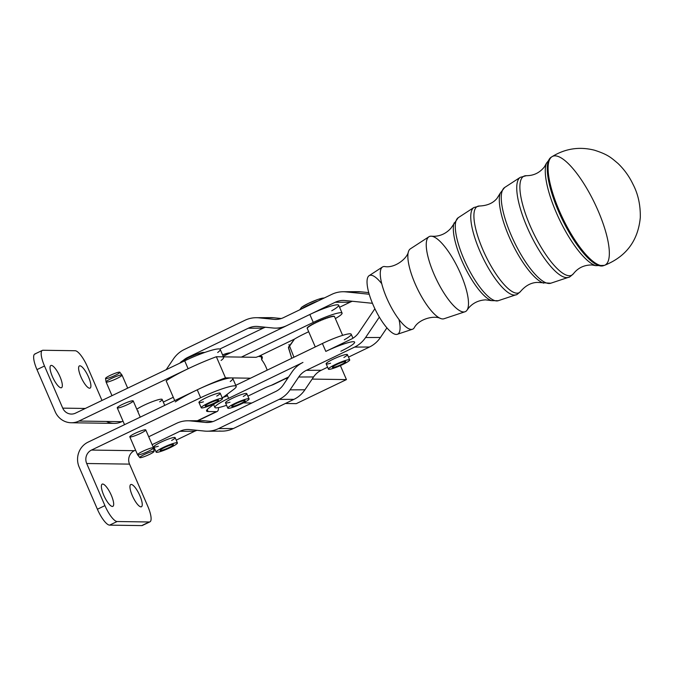 <?xml version="1.0" encoding="UTF-8"?>
<svg xmlns="http://www.w3.org/2000/svg" width="674" height="674" viewBox="0 0 674 674"><rect width="100%" height="100%" fill="white"/><g stroke="black" fill="none" stroke-linecap="round" stroke-linejoin="round"><path stroke-width="1.01" d="M221.923 398.317A11.593 1.525 -23.4 0 1 222.521 398.528A11.593 1.525 -23.4 0 1 212.487 404.535A11.593 1.525 -23.4 0 1 201.24 407.736A11.593 1.525 -23.4 0 1 209.774 402.395A11.593 1.525 -23.4 0 1 221.923 398.317A11.593 1.525 156.6 0 0 203.775 405.487A11.593 1.525 156.6 0 0 209.943 405.588A11.593 1.525 156.6 0 0 221.923 398.317M222.521 398.528L220.238 393.254A11.593 1.525 156.6 0 0 219.64 393.043A11.593 1.525 156.6 0 0 207.491 397.121A11.593 1.525 156.6 0 0 198.956 402.462L201.24 407.736M214.105 403.17A7.245 0.952 156.6 0 0 218.528 400.255A7.245 0.952 156.6 0 0 211.501 402.252A7.245 0.952 156.6 0 0 205.233 406.009A7.245 0.952 156.6 0 0 214.105 403.17A7.245 0.952 -23.4 0 1 205.334 405.714A7.245 0.952 -23.4 0 1 216.202 400.508A7.245 0.952 -23.4 0 1 214.105 403.17M203.304 352.485A12.755 1.677 156.6 0 0 190.076 356.908A12.755 1.677 156.6 0 0 180.539 362.806M349.696 359.899L347.413 354.625A11.593 1.525 156.6 0 0 346.765 354.423A11.593 1.525 156.6 0 0 337.143 357.414A11.593 1.525 156.6 0 0 327.075 362.654A11.593 1.525 156.6 0 0 326.14 363.834L328.423 369.108A11.593 1.525 -23.4 0 1 329.35 367.928A11.593 1.525 -23.4 0 1 341.01 362.039A11.593 1.525 -23.4 0 1 349.696 359.899A11.593 1.525 -23.4 0 1 339.662 365.906A11.593 1.525 -23.4 0 1 328.423 369.108M341.811 362.393A7.245 0.952 156.6 0 0 332.408 367.381A7.245 0.952 156.6 0 0 339.435 365.384A7.245 0.952 156.6 0 0 345.711 361.626A7.245 0.952 156.6 0 0 341.811 362.393A7.245 0.952 -23.4 0 1 342.931 363.707A7.245 0.952 -23.4 0 1 332.434 367.414A7.245 0.952 -23.4 0 1 341.811 362.393M324.042 298.093A12.755 1.677 156.6 0 0 313.831 300.992A12.755 1.677 156.6 0 0 301.91 307.108M301.413 308.995A14.491 1.912 -23.4 0 1 318.28 300.874A14.491 1.912 156.6 0 0 301.413 308.995M329.35 367.928A11.593 1.525 156.6 0 0 340.1 365.721A11.593 1.525 156.6 0 0 347.725 359.865A11.593 1.525 156.6 0 0 329.35 367.928M227.829 407.854A11.593 1.525 -23.4 0 1 238.647 401.771A11.593 1.525 -23.4 0 1 249.077 398.915A11.593 1.525 -23.4 0 1 239.043 404.914A11.593 1.525 -23.4 0 1 227.804 408.115A11.593 1.525 -23.4 0 1 227.829 407.854A11.593 1.525 156.6 0 0 242.867 403.153A11.593 1.525 156.6 0 0 244.62 399.539A11.593 1.525 156.6 0 0 227.829 407.854M249.077 398.915L246.794 393.641A11.593 1.525 156.6 0 0 236.363 396.497A11.593 1.525 156.6 0 0 225.554 402.58A11.593 1.525 156.6 0 0 225.52 402.85L227.804 408.115M239.076 402.209A7.245 0.952 156.6 0 0 231.789 406.397A7.245 0.952 156.6 0 0 238.815 404.392A7.245 0.952 156.6 0 0 245.092 400.634A7.245 0.952 156.6 0 0 239.076 402.209A7.245 0.952 -23.4 0 1 243.862 401.822A7.245 0.952 -23.4 0 1 232.378 406.515A7.245 0.952 -23.4 0 1 239.076 402.209M230.255 352.915A12.755 1.677 156.6 0 0 222.563 354.844M223.153 356.201A14.491 1.912 -23.4 0 1 224.425 355.729A14.491 1.912 156.6 0 0 223.153 356.201M223.204 356.319L287.023 325.508L223.204 356.319M310.301 325.466A14.634 1.929 156.6 0 0 309.627 325.887A14.634 1.929 -23.4 0 1 310.301 325.466M308.919 326.376A14.634 1.929 156.6 0 0 308.473 326.713A14.634 1.929 -23.4 0 1 308.919 326.376M333.613 316.249A14.634 1.929 156.6 0 0 333.36 316.241A14.634 1.929 -23.4 0 1 333.613 316.249L333.857 316.165A14.853 1.955 -23.4 0 1 334.093 316.199A14.853 1.955 156.6 0 0 333.857 316.165L333.975 316.426A14.853 1.955 156.6 0 0 333.436 316.426L333.327 316.165A14.853 1.955 156.6 0 0 332.939 316.199A14.853 1.955 -23.4 0 1 333.327 316.165L333.436 316.426A14.853 1.955 -23.4 0 1 333.975 316.426L333.613 316.249M332.678 316.3A14.634 1.929 156.6 0 0 332.172 316.376A14.634 1.929 -23.4 0 1 332.678 316.3L333.049 316.468A14.853 1.955 156.6 0 0 332.265 316.586L332.147 316.325A14.853 1.955 156.6 0 0 331.625 316.435A14.853 1.955 -23.4 0 1 332.147 316.325L332.265 316.586A14.853 1.955 -23.4 0 1 333.049 316.468L332.678 316.3M331.355 316.544A14.634 1.929 156.6 0 0 330.631 316.721A14.634 1.929 -23.4 0 1 331.355 316.544L331.743 316.696A14.853 1.955 156.6 0 0 330.723 316.949L330.614 316.679A14.853 1.955 156.6 0 0 329.965 316.856A14.853 1.955 -23.4 0 1 330.614 316.679L330.723 316.949A14.853 1.955 -23.4 0 1 331.743 316.696L331.355 316.544M329.696 316.974A14.634 1.929 156.6 0 0 328.786 317.252A14.634 1.929 -23.4 0 1 329.696 316.974L330.083 317.125A14.853 1.955 156.6 0 0 328.87 317.479L328.76 317.218A14.853 1.955 156.6 0 0 328.011 317.454A14.853 1.955 -23.4 0 1 328.76 317.218L328.87 317.479A14.853 1.955 -23.4 0 1 330.083 317.125L329.696 316.974M327.758 317.58A14.634 1.929 156.6 0 0 326.721 317.926A14.634 1.929 -23.4 0 1 327.758 317.58L328.128 317.724A14.853 1.955 156.6 0 0 326.764 318.179L326.646 317.917A14.853 1.955 156.6 0 0 325.828 318.212A14.853 1.955 -23.4 0 1 326.646 317.917L326.764 318.179A14.853 1.955 -23.4 0 1 328.128 317.724L327.758 317.58M325.584 318.33A14.634 1.929 156.6 0 0 324.472 318.743A14.634 1.929 -23.4 0 1 325.584 318.33L325.938 318.473A14.853 1.955 156.6 0 0 324.464 319.021L324.354 318.76A14.853 1.955 156.6 0 0 323.478 319.097A14.853 1.955 -23.4 0 1 324.354 318.76L324.464 319.021A14.853 1.955 -23.4 0 1 325.938 318.473L325.584 318.33M323.267 319.215A14.634 1.929 156.6 0 0 322.105 319.678A14.634 1.929 -23.4 0 1 323.267 319.215L323.596 319.358A14.853 1.955 156.6 0 0 322.054 319.982L321.936 319.72A14.853 1.955 156.6 0 0 321.043 320.091A14.853 1.955 -23.4 0 1 321.936 319.72L322.054 319.982A14.853 1.955 -23.4 0 1 323.596 319.358L323.267 319.215M320.858 320.201A14.634 1.929 156.6 0 0 319.687 320.698A14.634 1.929 -23.4 0 1 320.858 320.201L321.161 320.352A14.853 1.955 156.6 0 0 319.602 321.018L319.493 320.757A14.853 1.955 156.6 0 0 318.6 321.153A14.853 1.955 -23.4 0 1 319.493 320.757L319.602 321.018A14.853 1.955 -23.4 0 1 321.161 320.352L320.858 320.201M318.457 321.245A14.634 1.929 156.6 0 0 317.311 321.776A14.634 1.929 -23.4 0 1 318.457 321.245L318.718 321.414A14.853 1.955 156.6 0 0 317.201 322.113L317.083 321.843A14.853 1.955 156.6 0 0 316.232 322.248A14.853 1.955 -23.4 0 1 317.083 321.843L317.201 322.113A14.853 1.955 -23.4 0 1 318.718 321.414L318.457 321.245M316.131 322.332A14.634 1.929 156.6 0 0 315.053 322.863A14.634 1.929 -23.4 0 1 316.131 322.332L316.35 322.517A14.853 1.955 156.6 0 0 314.918 323.217L314.8 322.956A14.853 1.955 156.6 0 0 314.008 323.352A14.853 1.955 -23.4 0 1 314.8 322.956L314.918 323.217A14.853 1.955 -23.4 0 1 316.35 322.517L316.131 322.332M313.949 323.419A14.634 1.929 156.6 0 0 312.972 323.933A14.634 1.929 -23.4 0 1 313.949 323.419L314.126 323.613A14.853 1.955 156.6 0 0 312.82 324.304L312.711 324.034A14.853 1.955 156.6 0 0 312.003 324.421A14.853 1.955 -23.4 0 1 312.711 324.034L312.82 324.304A14.853 1.955 -23.4 0 1 314.126 323.613L313.949 323.419M311.995 324.464A14.634 1.929 156.6 0 0 311.144 324.952A14.634 1.929 -23.4 0 1 311.995 324.464L312.121 324.683A14.853 1.955 156.6 0 0 310.992 325.331L310.874 325.07A14.853 1.955 156.6 0 0 310.284 325.424A14.853 1.955 -23.4 0 1 310.874 325.07L310.992 325.331A14.853 1.955 -23.4 0 1 312.121 324.683L311.995 324.464M261.344 356.015L261.664 359.756L262.354 357.068L258.648 356.386C262.11 355.569 263.121 356.698 261.664 359.756L261.344 356.015M293.948 357.228L288.952 344.557M294.471 339.089L288.455 347.792L291.749 358.29L288.464 347.186L294.471 339.089L258.648 356.386A8.695 1.146 156.6 0 0 256.086 357.313L241.393 357.102L313.275 322.399A23.186 3.058 -23.4 0 1 342.08 313.115A23.186 3.058 -23.4 0 1 335.366 318.575A23.186 3.058 156.6 0 0 338.896 312.896A23.186 3.058 156.6 0 0 313.275 322.399L309.846 314.497L313.275 322.399L241.393 357.102L216.354 356.74L256.086 357.313A8.695 1.146 -23.4 0 1 258.648 356.386L294.471 339.089A27.533 3.631 -23.4 0 1 304.656 333.664A27.533 3.631 156.6 0 0 294.471 339.089M274.234 383.919L271.201 385.385L273.189 384.643M267.174 370.152A11.593 3.446 64.2 0 0 261.664 359.756A11.593 3.446 -115.8 0 1 267.174 370.152M288.632 376.968L271.201 385.385A8.695 1.146 156.6 0 0 264.25 388.232A8.695 1.146 -23.4 0 1 271.201 385.385L288.632 376.968M302.07 362.873L228.629 398.326A23.186 3.058 156.6 0 0 214.88 407.088A23.186 3.058 156.6 0 0 226.574 405.276A23.186 3.058 -23.4 0 1 214.88 407.45A23.186 3.058 -23.4 0 1 228.629 398.326L226.961 394.475L228.629 398.326L302.07 362.873M247.88 396.135L264.25 388.232L247.88 396.135M229.986 402.218A11.593 1.525 -23.4 0 1 227.955 400.659A11.593 1.525 -23.4 0 1 243.541 393.919A11.593 1.525 -23.4 0 1 243.28 396.455M352.949 338.222L351.205 334.203A23.186 3.058 156.6 0 0 322.399 343.496L325.82 351.407L322.399 343.496L235.748 385.326L250.517 378.198L231.275 377.92A28.982 3.817 -23.4 0 1 230.238 381.535M340.884 351.238A23.186 3.058 156.6 0 0 353.311 341.693A23.186 3.058 156.6 0 0 325.921 351.356A23.186 3.058 156.6 0 0 325.82 351.407A23.186 3.058 -23.4 0 1 325.921 351.356A23.186 3.058 -23.4 0 1 354.634 342.114M342.08 313.115L338.66 305.204A23.186 3.058 156.6 0 0 309.947 314.446A23.186 3.058 156.6 0 0 309.846 314.497L287.023 325.508L309.846 314.497A23.186 3.058 -23.4 0 1 309.947 314.446A23.186 3.058 -23.4 0 1 335.568 304.968A23.186 3.058 -23.4 0 1 331.751 310.773M308.684 331.718L304.656 333.664L308.684 331.718M227.517 395.764A23.186 3.058 -23.4 0 1 223.102 397.382M243.407 402.884L251.806 403.001L243.407 402.884M285.346 403.49L296.248 403.65L346.444 379.588L312.138 379.091L346.444 379.588L340.387 365.586L346.444 379.588L296.248 403.65L285.346 403.49M287.444 378.729L285.49 378.704L287.444 378.729M339.553 307.268L350.092 302.196L335.222 302.264L286.989 325.508A28.982 27.449 89.7 0 1 275.717 328.128A28.982 27.449 89.7 0 1 272.97 327.994L258.091 326.494A20.287 19.217 -90.3 0 0 256.171 326.401A20.287 19.217 -90.3 0 0 248.285 328.23L263.155 328.154A20.287 19.217 89.7 0 1 265.446 327.235A20.287 19.217 -90.3 0 0 263.155 328.154L248.285 328.23L187.743 357.405A20.287 19.217 -90.3 0 0 183.37 360.32A20.287 19.217 89.7 0 1 187.743 357.405L188.981 357.397L187.743 357.405L248.285 328.23A20.287 19.217 89.7 0 1 258.091 326.494L272.97 327.994A28.982 27.449 -90.3 0 0 286.989 325.508L335.222 302.264L350.092 302.196A20.287 19.217 89.7 0 1 352.384 301.27A20.287 19.217 -90.3 0 0 350.092 302.196L339.553 307.268M325.921 351.356L351.196 339.174A20.287 19.217 -90.3 0 0 358.863 332.493L373.901 310.2A28.982 27.449 89.7 0 1 374.904 308.802A28.982 27.449 -90.3 0 0 373.901 310.2L358.863 332.493A20.287 19.217 89.7 0 1 351.196 339.174L325.921 351.356M155.172 449.87A46.371 6.108 -23.4 0 1 153.874 450.224A46.371 6.108 156.6 0 0 155.172 449.87M176.226 440.147L194.719 431.234L179.848 431.309L152.139 444.663L179.848 431.309L194.719 431.234A20.287 19.217 89.7 0 1 197.01 430.315A20.287 19.217 -90.3 0 0 194.719 431.234L176.226 440.147M158.331 446.222A11.593 1.525 -23.4 0 1 158.019 443.677A11.593 1.525 -23.4 0 1 174.49 437.434A11.593 1.525 -23.4 0 1 171.626 440.467M209.159 422.396L205.317 422.421A20.287 19.217 -90.3 0 0 207.238 422.514A20.287 19.217 -90.3 0 0 215.124 420.677L275.666 391.501A20.287 19.217 -90.3 0 0 283.333 384.82L292.002 371.972A28.982 27.449 89.7 0 1 302.955 362.427A28.982 27.449 -90.3 0 0 292.002 371.972L283.333 384.82A20.287 19.217 89.7 0 1 275.666 391.501L215.124 420.677A20.287 19.217 89.7 0 1 205.317 422.421L209.159 422.396M199.816 420.871A28.982 27.449 89.7 0 1 205.309 420.837L212.841 421.604L205.309 420.837L190.439 420.913L205.317 422.421L190.439 420.913L205.309 420.837A28.982 27.449 -90.3 0 0 202.562 420.711L187.692 420.778A28.982 27.449 89.7 0 1 190.439 420.913A28.982 27.449 -90.3 0 0 176.428 423.398A28.982 27.449 89.7 0 1 187.692 420.778M313.587 376.943A20.287 19.217 89.7 0 1 321.254 370.262L306.384 370.329A20.287 19.217 -90.3 0 0 298.717 377.019L313.587 376.943L298.717 377.019L290.047 389.867A28.982 27.449 89.7 0 1 279.095 399.412L218.553 428.588A28.982 27.449 89.7 0 1 207.28 431.208A28.982 27.449 89.7 0 1 204.534 431.074L189.655 429.565A20.287 19.217 -90.3 0 0 187.734 429.473A20.287 19.217 -90.3 0 0 179.848 431.309A20.287 19.217 89.7 0 1 189.655 429.565L204.534 431.074A28.982 27.449 -90.3 0 0 218.553 428.588L233.423 428.512L218.553 428.588L279.095 399.412L293.965 399.345L279.095 399.412A28.982 27.449 -90.3 0 0 290.047 389.867L304.918 389.791L290.047 389.867L298.717 377.019A20.287 19.217 89.7 0 1 306.384 370.329L321.254 370.262L327.598 367.204L321.254 370.262A20.287 19.217 -90.3 0 0 313.587 376.943L304.918 389.791L313.587 376.943M348.5 357.127L369.487 347.017L354.617 347.085L306.384 370.329L354.617 347.085L369.487 347.017A28.982 27.449 -90.3 0 0 380.439 337.463L365.578 337.539A28.982 27.449 89.7 0 1 354.617 347.085A28.982 27.449 -90.3 0 0 365.578 337.539L380.439 337.463L386.927 327.859L380.439 337.463A28.982 27.449 89.7 0 1 369.487 347.017L348.5 357.127M330.597 363.202A11.593 1.525 -23.4 0 1 330.285 360.666A11.593 1.525 -23.4 0 1 346.765 354.423A11.593 1.525 -23.4 0 1 343.9 357.447M207.28 431.208L222.15 431.133A28.982 27.449 -90.3 0 0 233.423 428.512L293.965 399.345A28.982 27.449 -90.3 0 0 304.918 389.791A28.982 27.449 89.7 0 1 293.965 399.345L233.423 428.512A28.982 27.449 89.7 0 1 219.404 430.998M379.344 317.117L365.578 337.539L379.344 317.117M219.766 349.065L263.155 328.154L219.766 349.065M345.029 300.528A20.287 19.217 -90.3 0 0 343.108 300.436A20.287 19.217 -90.3 0 0 335.222 302.264A20.287 19.217 89.7 0 1 345.029 300.528L370.843 303.14L345.029 300.528M355.19 291.825A28.982 27.449 89.7 0 1 360.683 291.8L368.745 292.617L360.683 291.8L345.813 291.876A28.982 27.449 -90.3 0 0 331.802 294.353L283.56 317.606A20.287 19.217 89.7 0 1 273.754 319.341L258.875 317.833L273.745 317.766L258.875 317.833A28.982 27.449 -90.3 0 0 244.864 320.319L184.322 349.494A28.982 27.449 -90.3 0 0 173.37 359.04L166.183 369.689L173.37 359.04A28.982 27.449 89.7 0 1 184.322 349.494L244.864 320.319A28.982 27.449 89.7 0 1 256.128 317.707A28.982 27.449 89.7 0 1 258.875 317.833L273.754 319.341A20.287 19.217 -90.3 0 0 275.674 319.434A20.287 19.217 -90.3 0 0 283.56 317.606L331.802 294.353A28.982 27.449 89.7 0 1 343.066 291.741A28.982 27.449 89.7 0 1 345.813 291.876L360.683 291.8A28.982 27.449 -90.3 0 0 357.936 291.665L343.066 291.741M268.252 317.791A28.982 27.449 89.7 0 1 273.745 317.766L281.277 318.524L273.745 317.766A28.982 27.449 -90.3 0 0 270.999 317.631L256.128 317.707M345.813 291.876L369.209 294.235L345.813 291.876M372.427 303.249A28.982 27.449 89.7 0 1 370.843 303.14A28.982 27.449 -90.3 0 0 372.427 303.249M221.106 360.438A28.982 3.817 156.6 0 0 222.15 356.824A28.982 3.817 -23.4 0 1 223.642 357.346L220.221 349.435A28.982 3.817 156.6 0 0 184.693 360.817L188.122 368.729L184.693 360.817L75.513 413.154A10.144 9.647 90.8 0 1 62.733 408.132L44.501 366.007L36.969 369.613L44.501 366.007A17.389 4.844 -115.6 0 1 42.344 350.404L34.812 354.01A17.389 4.844 64.4 0 0 36.969 369.613L55.201 411.738A18.838 17.92 -89.2 0 0 78.934 421.056L188.122 368.729A46.371 6.108 -23.4 0 1 216.354 356.74A46.371 6.108 156.6 0 0 188.122 368.729A46.371 6.108 156.6 0 0 166.149 380.802L174.726 400.609L166.149 380.802A46.371 6.108 -23.4 0 1 188.122 368.729L78.934 421.056L121.792 421.68L122.997 421.098L121.792 421.68A18.838 17.92 90.8 0 1 106.458 421.461M142.93 525.029A17.389 4.844 -115.6 0 1 141.734 525.602L109.592 525.13A17.389 4.844 -115.6 0 1 97.393 509.241L79.161 467.107A18.838 17.92 90.8 0 1 88.058 442.152L197.246 389.816L200.667 397.727A28.982 3.817 -23.4 0 1 236.195 386.345L232.774 378.434A28.982 3.817 156.6 0 0 231.275 377.92A28.982 3.817 156.6 0 0 197.246 389.816L88.058 442.152A18.838 17.92 -89.2 0 0 79.161 467.107L97.393 509.241L104.925 505.626L86.693 463.501A10.144 9.647 90.8 0 1 91.487 450.064L200.667 397.727L197.246 389.816A46.371 6.108 156.6 0 0 175.282 401.898A46.371 6.108 -23.4 0 1 197.246 389.816A28.982 3.817 -23.4 0 1 231.275 377.92L225.478 377.836A46.371 6.108 156.6 0 0 197.246 389.816A46.371 6.108 -23.4 0 1 225.478 377.836L216.354 356.74L225.478 377.836L250.517 378.198L322.399 343.496A23.186 3.058 -23.4 0 1 348.096 333.975A23.186 3.058 -23.4 0 1 344.304 339.772M163.302 402.066L173.285 397.281L163.302 402.066M164.742 405.394L162.164 399.438A14.853 1.955 156.6 0 0 153.537 401.232A14.853 1.955 156.6 0 0 139.088 407.795A14.853 1.955 156.6 0 0 136.805 409.219A14.853 1.955 -23.4 0 1 139.088 407.795A14.853 1.955 -23.4 0 1 157.43 399.952A14.853 1.955 -23.4 0 1 159.704 401.822M138.322 411.073A14.853 1.955 -23.4 0 1 137.673 411.233M140.234 417.147L133.216 400.929A8.695 1.146 156.6 0 0 122.558 404.341A8.695 1.146 -23.4 0 1 133.098 401.274A8.695 1.146 -23.4 0 1 120.048 407.526A8.695 1.146 -23.4 0 1 122.558 404.341A8.695 1.146 156.6 0 0 117.251 407.829L124.538 424.671M88.547 377.069A12.317 3.429 64.4 0 0 79.431 365.906A12.317 3.429 64.4 0 0 81.664 378.493A12.317 3.429 64.4 0 0 90.08 388.123A12.317 3.429 64.4 0 0 88.547 377.069A12.317 3.429 -115.6 0 1 87.056 386.691A12.317 3.429 -115.6 0 1 78.656 367.279A12.317 3.429 -115.6 0 1 88.547 377.069M111.32 495.297A12.317 3.429 64.4 0 0 102.204 484.134A12.317 3.429 64.4 0 0 104.428 496.721A12.317 3.429 64.4 0 0 112.853 506.351A12.317 3.429 64.4 0 0 111.32 495.297A12.317 3.429 -115.6 0 1 109.828 504.919A12.317 3.429 -115.6 0 1 101.429 485.507A12.317 3.429 -115.6 0 1 111.32 495.297M59.978 376.656A12.317 3.429 64.4 0 0 50.862 365.493A12.317 3.429 64.4 0 0 53.086 378.08A12.317 3.429 64.4 0 0 61.511 387.702A12.317 3.429 64.4 0 0 59.978 376.656A12.317 3.429 -115.6 0 1 58.486 386.278A12.317 3.429 -115.6 0 1 50.087 366.867A12.317 3.429 -115.6 0 1 59.978 376.656M139.889 495.71A12.317 3.429 64.4 0 0 130.773 484.547A12.317 3.429 64.4 0 0 133.005 497.142A12.317 3.429 64.4 0 0 141.422 506.764A12.317 3.429 64.4 0 0 139.889 495.71A12.317 3.429 -115.6 0 1 138.397 505.332A12.317 3.429 -115.6 0 1 129.998 485.929A12.317 3.429 -115.6 0 1 139.889 495.71M218.519 407.585A20.287 5.653 -115.6 0 1 217.146 411.485A20.287 5.653 -115.6 0 1 216.362 411.654L197.415 420.736L216.362 411.654L208.055 411.528L207.196 409.565L208.055 411.528A28.982 3.817 -23.4 0 1 209.092 407.913A28.982 3.817 156.6 0 0 206.556 411.014A28.982 3.817 156.6 0 0 208.055 411.528L216.362 411.654A20.287 5.653 64.4 0 0 218.519 407.585M129.543 464.125L147.775 506.25L129.543 464.125A10.144 9.647 90.8 0 1 134.337 450.687A10.144 9.647 -89.2 0 0 129.543 464.125L86.693 463.501L129.543 464.125M236.195 386.345A28.982 3.817 -23.4 0 1 233.659 389.446A28.982 3.817 156.6 0 0 229.371 386.691A28.982 3.817 156.6 0 0 200.667 397.727L91.487 450.064L134.337 450.687L135.55 450.106L134.337 450.687L91.487 450.064A10.144 9.647 -89.2 0 0 86.693 463.501L104.925 505.626A17.389 4.844 64.4 0 0 117.124 521.524L149.266 521.988A17.389 4.844 64.4 0 0 147.775 506.25A17.389 4.844 -115.6 0 1 149.94 521.853A17.389 4.844 -115.6 0 1 149.266 521.988L141.734 525.602A17.389 4.844 64.4 0 0 142.408 525.459L149.94 521.853M117.124 521.524A17.389 4.844 -115.6 0 1 104.925 505.626L97.393 509.241A17.389 4.844 64.4 0 0 109.592 525.13L117.124 521.524L109.592 525.13L141.734 525.602L149.266 521.988L117.124 521.524M233.659 389.446L222.285 397.989L233.659 389.446M215.276 403.271L209.092 407.913L215.276 403.271M148.718 436.752L176.428 423.398L148.718 436.752M203.422 401.83A11.593 1.525 -23.4 0 1 201.391 400.272A11.593 1.525 -23.4 0 1 216.977 393.532A11.593 1.525 -23.4 0 1 216.716 396.076M140.462 433.416A8.695 1.146 -23.4 0 1 129.922 436.482A8.695 1.146 -23.4 0 1 142.964 430.231A8.695 1.146 -23.4 0 1 140.462 433.416M42.344 350.404A17.389 4.844 -115.6 0 1 43.01 350.261L75.151 350.733A17.389 4.844 -115.6 0 1 87.359 366.631A17.389 4.844 64.4 0 0 75.151 350.733L43.01 350.261A17.389 4.844 64.4 0 0 44.501 366.007L62.733 408.132L85.295 408.461L62.733 408.132A10.144 9.647 -89.2 0 0 71.368 414.063A10.144 9.647 -89.2 0 0 75.513 413.154L184.693 360.817A28.982 3.817 -23.4 0 1 213.397 349.781A28.982 3.817 -23.4 0 1 217.685 352.527M71.242 422.758L114.1 423.382A18.838 17.92 -89.2 0 0 121.792 421.68L78.934 421.056A18.838 17.92 90.8 0 1 71.242 422.758A18.838 17.92 90.8 0 1 55.201 411.738L36.969 369.613A17.389 4.844 -115.6 0 1 35.486 353.875M101.993 400.457L87.359 366.631L101.993 400.457M164.86 446.702A11.593 1.525 156.6 0 0 158.676 452.035A11.593 1.525 156.6 0 0 176.824 443.821A11.593 1.525 156.6 0 0 164.86 446.702A11.593 1.525 -23.4 0 1 177.422 442.919A11.593 1.525 -23.4 0 1 167.396 448.926A11.593 1.525 -23.4 0 1 156.149 452.128A11.593 1.525 -23.4 0 1 164.86 446.702M173.336 444.554A7.245 0.952 -23.4 0 1 164.557 449.448A7.245 0.952 -23.4 0 1 162.468 448.564A7.245 0.952 -23.4 0 1 173.336 444.554A7.245 0.952 156.6 0 0 165.998 446.82A7.245 0.952 156.6 0 0 160.134 450.401A7.245 0.952 156.6 0 0 167.16 448.395A7.245 0.952 156.6 0 0 173.437 444.646A7.245 0.952 156.6 0 0 173.336 444.554M177.422 442.919L175.147 437.645A11.593 1.525 156.6 0 0 174.49 437.434A11.593 1.525 156.6 0 0 162.577 441.428A11.593 1.525 156.6 0 0 153.866 446.854L156.149 452.128M307.403 328.609A14.853 1.955 -23.4 0 1 307.268 328.423L307.159 328.162A14.853 1.955 -23.4 0 1 307.159 328.019L307.159 328.019A14.853 1.955 156.6 0 0 307.159 328.162L307.268 328.423A14.853 1.955 156.6 0 0 307.285 328.482L315.272 346.933M307.31 327.716A14.853 1.955 -23.4 0 1 307.47 327.513L307.47 327.513A14.853 1.955 156.6 0 0 307.31 327.716L307.42 327.977A14.853 1.955 156.6 0 0 307.277 328.28L307.277 328.28A14.853 1.955 -23.4 0 1 307.42 327.977L307.31 327.716M307.892 327.101A14.853 1.955 -23.4 0 1 308.212 326.831L308.212 326.831A14.853 1.955 156.6 0 0 307.892 327.101L308.01 327.362A14.853 1.955 156.6 0 0 307.588 327.775L307.588 327.775A14.853 1.955 -23.4 0 1 308.01 327.362L307.892 327.101M308.894 326.326A14.853 1.955 -23.4 0 1 309.358 326.005L309.358 326.005A14.853 1.955 156.6 0 0 308.894 326.326L309.012 326.587A14.853 1.955 156.6 0 0 308.33 327.092L308.33 327.092A14.853 1.955 -23.4 0 1 309.012 326.587L308.894 326.326M310.284 325.424L310.394 325.685A14.853 1.955 156.6 0 0 309.476 326.275L309.476 326.275A14.853 1.955 -23.4 0 1 310.394 325.685L310.284 325.424M115.069 375.418A7.759 1.019 -23.4 0 1 105.666 378.148A7.759 1.019 -23.4 0 1 117.318 372.562A7.759 1.019 -23.4 0 1 115.069 375.418M122.011 375.056L119.787 372.259A7.759 1.019 156.6 0 0 112.28 374.441A7.759 1.019 156.6 0 0 105.548 378.426L106.062 381.956A8.695 1.146 -23.4 0 1 113.594 377.491A8.695 1.146 -23.4 0 1 122.011 375.056A8.695 1.146 -23.4 0 1 116.72 378.586A8.695 1.146 -23.4 0 1 106.062 381.956M149.291 454.512A7.759 1.019 156.6 0 0 151.549 451.664A7.759 1.019 156.6 0 0 139.897 457.242A7.759 1.019 156.6 0 0 149.291 454.512A7.759 1.019 -23.4 0 1 139.804 457.587A7.759 1.019 -23.4 0 1 146.502 453.535A7.759 1.019 -23.4 0 1 154.043 451.428A7.759 1.019 -23.4 0 1 149.291 454.512M154.043 451.428L153.529 447.898A8.695 1.146 156.6 0 0 145.087 450.257A8.695 1.146 156.6 0 0 137.589 454.798A8.695 1.146 -23.4 0 1 145.087 450.257A8.695 1.146 -23.4 0 1 153.52 447.856A8.695 1.146 -23.4 0 1 148.221 451.344M127.681 388.14L122.036 375.089A8.695 1.146 156.6 0 0 111.378 378.502A8.695 1.146 156.6 0 0 106.071 381.99L111.994 395.663M148.213 451.353A8.695 1.146 -23.4 0 1 137.563 454.765L129.804 436.836A8.695 1.146 156.6 0 1 137.328 432.329A8.695 1.146 156.6 0 1 145.761 429.928L153.52 447.856M398.957 319.417A32.546 9.512 -115.7 0 1 388.173 329.232A32.546 9.512 -115.7 0 1 367.347 286.012A32.546 9.512 -115.7 0 1 381.737 283.687M369.108 275.683A32.546 9.512 64.3 0 0 374.98 308.962A32.546 9.512 64.3 0 0 397.348 334.279L412.463 329.249A34.576 10.11 -115.7 0 1 388.696 302.348A34.576 10.11 -115.7 0 1 382.461 266.997L369.108 275.683M384.635 266.525A34.576 10.11 64.3 0 0 388.696 302.34A34.576 10.11 64.3 0 0 414.181 327.859C418.798 318.861 434.469 315.078 440.644 318.499A38.814 11.348 -115.7 0 1 417.324 288.556A38.814 11.348 -115.7 0 1 408.436 251.655C407.256 258.622 394.534 268.513 384.627 266.525M428.891 236.785L410.323 248.874A38.814 11.348 64.3 0 0 417.316 288.556A38.814 11.348 64.3 0 0 443.998 318.751L465.018 311.759A41.636 12.174 -115.7 0 1 436.398 279.365A41.636 12.174 -115.7 0 1 428.891 236.785A41.636 12.174 -115.7 0 1 460.721 274.006A41.636 12.174 -115.7 0 1 465.018 311.759M551.964 156.713C565.2 148.566 579.345 146.393 594.401 150.184C608.487 154.675 611.436 158.028 617.915 163.386C624.149 169.359 629.162 176.276 632.937 184.154C638.093 193.944 640.544 205.081 640.3 217.576C638.059 240.795 626.079 256.735 604.342 265.396A60.357 17.65 -115.7 0 0 598.074 210.684A60.357 17.65 -115.7 0 0 551.964 156.713A60.357 17.65 64.3 0 0 561.493 215.629A60.357 17.65 64.3 0 0 602.48 265.691A60.357 17.65 64.3 0 0 604.342 265.387A60.357 17.65 -115.7 0 1 562.815 218.443A60.357 17.65 -115.7 0 1 551.964 156.713L551.138 157.236A60.239 17.617 64.3 0 0 561.973 218.848A60.239 17.617 64.3 0 0 603.407 265.708A60.239 17.617 -115.7 0 1 561.973 218.848A60.239 17.617 -115.7 0 1 551.138 157.236L546.429 163.251A58.882 17.212 -115.7 0 1 546.437 163.243A58.882 17.212 64.3 0 0 559.656 219.968A58.882 17.212 64.3 0 0 595.774 265.649A58.882 17.212 -115.7 0 1 559.656 219.96A58.882 17.212 -115.7 0 1 546.429 163.251L544.482 166.79C539.773 172.738 533.741 175.703 526.386 175.687A54.973 16.075 -115.7 0 1 526.394 175.687A54.973 16.075 64.3 0 0 533.277 232.656A54.973 16.075 64.3 0 0 573.557 273.577A54.973 16.075 -115.7 0 1 533.286 232.673A54.973 16.075 -115.7 0 1 526.386 175.687L520.277 177.329A55.546 16.235 64.3 0 0 530.295 234.114A55.546 16.235 64.3 0 0 568.468 277.334A55.546 16.235 -115.7 0 1 530.295 234.114A55.546 16.235 -115.7 0 1 520.277 177.329L504.649 187.498A53.162 15.544 64.3 0 0 514.228 241.856A53.162 15.544 64.3 0 0 550.776 283.223A53.162 15.544 -115.7 0 1 514.228 241.856A53.162 15.544 -115.7 0 1 504.649 187.498L500.319 193.042A51.814 15.148 64.3 0 0 511.945 242.952A51.814 15.148 64.3 0 0 543.733 283.147A51.814 15.148 -115.7 0 1 543.733 283.147A51.814 15.148 -115.7 0 1 511.945 242.952A51.814 15.148 -115.7 0 1 500.319 193.042L496.965 198.434C493.023 203.16 487.226 205.68 479.576 206A47.913 14.011 64.3 0 0 485.575 255.648A47.913 14.011 64.3 0 0 520.682 291.311A47.913 14.011 -115.7 0 1 485.583 255.657A47.913 14.011 -115.7 0 1 479.576 206L473.847 207.533A48.477 14.171 64.3 0 0 482.592 257.106A48.477 14.171 64.3 0 0 515.913 294.824A48.477 14.171 -115.7 0 1 482.592 257.106A48.477 14.171 -115.7 0 1 473.847 207.533L458.219 217.71A46.102 13.48 64.3 0 0 466.534 264.84A46.102 13.48 64.3 0 0 498.212 300.714A46.102 13.48 -115.7 0 1 466.534 264.84A46.102 13.48 -115.7 0 1 458.219 217.71L451.016 228.124C446.407 233.271 440.813 236.001 434.224 236.313L431.495 236.22A41.636 12.174 64.3 0 0 436.39 279.348A41.636 12.174 64.3 0 0 467.082 310.082L468.716 307.883C473.064 302.921 478.683 300.25 485.575 299.854L491.7 300.655A44.754 13.084 -115.7 0 1 464.243 265.935A44.754 13.084 -115.7 0 1 454.2 222.833L454.2 222.833A44.754 13.084 64.3 0 0 464.251 265.944A44.754 13.084 64.3 0 0 491.7 300.655A44.754 13.084 -115.7 0 0 491.708 300.663M491.7 300.655L498.212 300.714L515.913 294.824C516.318 295.136 517.91 293.965 520.682 291.303A47.913 14.011 64.3 0 0 520.682 291.303C525.695 285.515 531.281 282.549 537.431 282.414L550.776 283.223L568.468 277.334C568.898 277.671 570.592 276.416 573.557 273.577A54.973 16.075 64.3 0 0 573.557 273.568A54.973 16.075 -115.7 0 1 573.557 273.577C578.132 267.814 584.206 264.949 591.789 264.966L595.774 265.649L604.342 265.396M179.832 363.151L181.213 361.744L188.097 357.818L196.496 354.263L202.63 352.46L204.812 352.435M299.812 309.77L301.539 307.31L308.397 303.393L318.094 299.366L324.464 297.891M222.555 354.827L230.668 352.721M288.413 377.288L273.096 384.686M213.607 404.518L214.88 407.45M281.673 328.095L275.717 328.128M217.146 411.485L197.861 420.728M342.628 335.357L334.43 316.418M139.804 457.587L137.589 454.798"/></g></svg>
